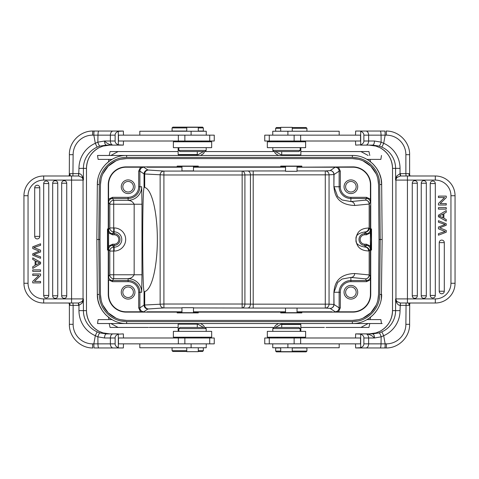 <?xml version="1.0" encoding="UTF-8"?>
<svg xmlns="http://www.w3.org/2000/svg" width="479" height="479" viewBox="0 0 479 479"><rect width="100%" height="100%" fill="white"/><g stroke="black" fill="none" stroke-linecap="round" stroke-linejoin="round"><path stroke-width="0.72" d="M148.43 327.438L110.056 327.438L109.206 323.529M197.288 327.438L203.503 327.438C204.778 326.918 204.323 325.954 202.15 324.528L200.414 323.529L281.514 323.529L278.586 323.529L276.85 324.528C274.677 325.942 274.228 326.906 275.491 327.432L203.503 327.438C204.778 326.918 204.323 325.948 202.15 324.528L200.414 323.529L278.586 323.529L276.85 324.528C274.677 325.948 274.222 326.918 275.497 327.438L197.288 327.432L197.288 324.115L178.14 324.115L178.14 331.348M369.794 323.529L368.944 327.438L330.468 327.438M326.552 327.438L330.271 327.438M152.448 327.438L178.14 327.438M150.538 327.438L152.406 327.438M300.86 327.438L324.409 327.438M149.244 327.438L154.897 327.438M110.853 323.529L118.091 327.438M108.47 317.218L109.008 319.619M109.008 159.381L108.47 161.782M360.909 327.438L368.147 323.529M369.992 319.619L370.53 317.218M369.219 318.2L373.41 314.619L376.614 310.685M381.338 298.656L382.152 239.5L381.673 184.529C381.937 168.955 367.932 155.076 352.364 155.471L126.636 155.471C111.068 155.076 97.063 168.955 97.327 184.529L96.848 239.5L97.327 294.471C97.063 310.045 111.068 323.924 126.636 323.529L178.727 323.529L178.14 324.115M377.841 300.273L378.548 294.447L379.027 239.5L380.2 239.5L379.721 294.471C379.937 309.033 366.926 321.942 352.364 321.589L126.636 321.595L126.636 323.529L352.364 323.529C367.932 323.924 381.937 310.045 381.673 294.471L381.212 299.399M297.052 323.726L285.52 323.726M197.486 323.529L178.727 323.529M109.805 318.212L105.59 314.619L102.452 310.781M102.249 310.476L99.644 305.644M99.602 305.548L97.932 300.153M97.926 300.123L97.327 294.471L96.848 239.5L97.333 183.948M97.662 180.332L97.327 184.529C97.063 168.955 111.068 155.076 126.636 155.471L126.636 157.405C112.074 157.058 99.063 169.967 99.279 184.529L98.8 239.5L96.848 239.5L97.327 294.471L99.279 294.471L98.8 239.5L99.973 239.5L100.452 184.553L99.973 239.5L100.452 294.447L101.159 300.273M105.578 164.393L109.805 160.782M197.486 155.471L281.514 155.471L278.586 155.471L276.85 154.472C274.677 153.058 274.228 152.088 275.497 151.562L203.509 151.568C204.778 152.083 204.323 153.052 202.15 154.472L200.414 155.471L278.586 155.471L276.85 154.472C274.677 153.058 274.228 152.094 275.491 151.568L203.509 151.568C204.778 152.088 204.323 153.052 202.15 154.472L200.414 155.471L97.53 155.471L98.123 159.381L112.014 159.381M282.299 155.471L300.273 155.471L300.86 154.885L281.712 154.885L282.299 155.471M109.206 155.471L110.056 151.562L178.14 151.568L118.091 151.562L110.853 155.471M118.091 151.562L178.14 151.562M370.53 161.782L369.992 159.381M376.171 167.686L372.86 163.83L369.195 160.782M382.152 239.5L381.673 184.529L379.721 184.529L380.2 239.5L382.14 239.506M120.798 319.744L126.636 320.403L352.364 320.403L358.202 319.744M363.076 318.11L370.8 312.811L376.165 305.135M102.835 305.135L108.2 312.811L115.93 318.11M101.159 178.727L100.452 184.553A26.183 26.183 0 0 1 126.636 158.597L352.364 158.597L126.636 158.597L120.798 159.256M115.93 160.89L108.2 166.189L102.835 173.865M352.364 158.597A26.183 26.183 0 0 1 378.548 184.553L377.841 178.727M376.165 173.865L370.8 166.189L363.076 160.89M358.202 159.256L352.394 158.597M378.548 184.553L379.027 239.5L378.548 294.447A26.183 26.183 0 0 1 352.364 320.403L126.636 320.403A26.183 26.183 0 0 1 100.452 294.447M373.41 164.381L376.554 168.231M376.739 168.506L379.338 173.308M379.422 173.512L381.044 178.745M381.092 178.966L381.673 184.529L381.056 178.793M368.147 155.471L360.909 151.562L300.86 151.562L368.944 151.562L369.794 155.471M300.86 151.562L360.909 151.562M272.802 147.652L272.802 150.388L300.159 150.388L298.986 151.562L205.024 151.562L206.198 150.388L178.841 150.388L178.841 147.652M297.052 167.201L352.843 167.195L352.843 166.884A17.903 17.903 0 0 1 370.746 184.78L370.746 228.95L371.524 228.95L371.524 250.05L370.746 250.05L370.746 294.22A17.903 17.903 0 0 1 352.843 312.116L301.836 312.116L301.836 312.901L280.736 312.901L280.736 312.116L198.264 312.116L198.264 312.901L177.164 312.901L177.164 312.116L126.157 312.116A17.903 17.903 0 0 1 108.254 294.22L108.571 294.22L108.571 279.82L112.499 281.682L128.115 281.682A10.58 10.58 0 0 1 138.694 292.262L138.694 307.877L139.868 307.877C140.102 310.248 141.407 311.554 143.778 311.787L147.957 308.997L163.908 307.931A3.91 3.772 86.3 0 1 160.136 304.021L160.136 174.979A3.91 3.772 93.7 0 1 163.908 171.069L242.146 171.069A3.91 2.766 -91 0 1 244.913 174.979L244.913 304.021A3.91 2.766 -89 0 1 242.146 307.931L242.146 304.021L253.205 304.159L253.205 174.841L250.439 174.883A3.91 2.766 89 0 0 247.673 170.973L285.52 170.937M352.843 166.884L297.405 167.195M285.52 167.201L280.736 167.123L280.736 166.099L301.836 166.099L301.836 166.884M280.736 166.884L198.264 166.884L193.48 167.201M181.948 167.201L177.164 167.123L177.164 166.099L198.264 166.099L198.264 166.884M177.164 166.884L126.157 166.884A17.903 17.903 0 0 0 108.254 184.78L108.254 228.95L108.571 233.381L108.589 202.401C108.823 200.03 110.128 198.725 112.499 198.492L112.499 197.318L128.115 197.318A10.58 10.58 0 0 0 138.694 186.738L138.694 171.123L140.551 167.195L126.157 167.195A17.585 17.585 0 0 0 108.571 184.78L108.571 205.623M108.571 233.381L108.607 246.08L112.529 244.218L114.122 244.218A4.718 4.718 0 0 0 118.84 239.5A4.718 4.718 0 0 0 114.122 234.782L112.529 234.782L108.607 232.92L108.493 250.05L107.476 250.05L107.476 228.95L108.254 228.95M108.254 250.05L108.254 294.22M371.285 228.95L371.285 250.05M370.746 228.95L370.393 239.5L370.746 250.05M338.449 167.195L340.306 171.123L340.306 186.738A10.58 10.58 0 0 0 350.885 197.318L366.501 197.318L366.501 198.492C368.872 198.725 370.177 200.03 370.411 202.401L370.429 184.78A17.585 17.585 0 0 0 352.843 167.195M370.393 239.5L370.393 232.92L366.471 234.782L364.878 234.782A4.718 4.718 0 0 0 360.166 239.739A4.718 4.718 0 0 0 364.878 244.218L366.471 244.218L370.393 246.08L370.393 239.5M366.471 234.782L366.471 233.608C368.842 233.375 370.141 232.07 370.375 229.698L370.393 232.92M364.878 244.218L364.878 247.05C358.172 245.877 355.238 243.35 356.089 239.464C355.268 235.614 358.196 233.111 364.878 231.95L364.878 234.782M366.471 244.218L366.471 245.392C368.842 245.625 370.141 246.93 370.375 249.302L370.393 246.08M370.429 279.82L366.501 281.682L350.885 281.682A10.58 10.58 0 0 0 340.306 292.262L340.306 307.877L338.449 311.805L352.843 311.805A17.585 17.585 0 0 0 370.429 294.22L370.429 273.377L370.411 276.599L369.303 274.94A3.91 3.904 -33.7 0 1 365.393 278.85A3.91 3.772 95.6 0 0 369.171 274.94L369.171 250.906A3.91 3.772 84.4 0 0 365.393 247.002L364.878 247.05A3.91 3.772 -95.6 0 1 368.656 250.96C357.19 250.589 356.232 243.039 355.963 239.165C356.484 235.303 357.669 228.351 368.656 228.04A3.91 3.772 -84.4 0 1 364.878 231.95L365.393 231.998L366.471 233.608L364.878 233.608A5.892 5.892 0 0 0 358.999 239.799A5.892 5.892 0 0 0 364.878 245.392L366.471 245.392L365.393 247.002A3.91 3.904 -146.3 0 1 369.303 250.906L370.375 249.302M344.048 292.262A6.838 6.838 0 0 0 350.885 299.1A6.838 6.838 0 0 0 357.729 292.262A6.838 6.838 0 0 0 350.885 285.424A6.838 6.838 0 0 0 344.048 292.262M370.411 276.599C370.177 278.97 368.872 280.275 366.501 280.508L366.501 281.682M340.306 292.262L334.025 292.262L337.623 282.556L342.048 279.035L350.885 277.431L350.885 281.682M340.306 307.877L339.132 307.877C338.898 310.248 337.593 311.554 335.222 311.787L338.449 311.805M177.164 312.116L181.948 311.799M193.48 311.799L198.264 312.116M280.736 312.116L285.52 311.799M297.052 311.799L301.836 312.116M108.571 294.22A17.585 17.585 0 0 0 126.157 311.805L143.778 311.787M140.551 311.805L138.694 307.877M121.271 292.262A6.838 6.838 0 0 0 128.115 299.1A6.838 6.838 0 0 0 134.952 292.262A6.838 6.838 0 0 0 128.115 285.424A6.838 6.838 0 0 0 121.271 292.262M108.607 246.08L108.625 249.302C108.859 246.93 110.158 245.625 112.529 245.392L112.529 244.218M128.115 281.682L128.115 280.508L112.499 280.508C110.128 280.275 108.823 278.97 108.589 276.599L108.571 245.619M112.529 234.782L112.529 233.608C110.158 233.375 108.859 232.07 108.625 229.698L108.607 232.92M114.122 234.782L114.122 233.608L112.529 233.608L113.709 231.842A3.91 3.904 33.7 0 1 109.799 227.938L108.625 229.698M107.715 250.05L107.715 228.95M108.571 199.18L112.499 197.318M121.271 186.738A6.838 6.838 0 0 0 128.115 193.576A6.838 6.838 0 0 0 134.952 186.738A6.838 6.838 0 0 0 128.115 179.9A6.838 6.838 0 0 0 121.271 186.738M108.589 202.401L109.799 204.216A3.91 3.904 146.3 0 1 113.709 200.306L128.115 200.306A13.568 13.568 0 0 0 141.682 186.738L141.982 204.216L113.709 204.216L113.709 227.938L114.122 227.938A11.562 11.562 0 0 1 125.666 240.099A11.562 11.562 0 0 1 114.122 251.062L113.709 251.062L113.709 278.694A3.91 3.904 33.7 0 1 109.799 274.784L109.799 251.062A3.91 3.904 146.3 0 1 113.709 247.158L113.709 251.062L109.799 251.062L108.625 249.302M142.676 239.5C142.754 271.246 143.209 288.633 144.047 291.663L144.712 291.567A52.175 13.502 90 0 0 157.352 239.5A52.175 13.502 90 0 0 144.712 187.433L144.047 187.337C143.209 190.367 142.754 207.754 142.676 239.5M141.682 292.262L139.868 292.262A11.753 11.753 0 0 0 128.115 280.508L128.115 278.694A13.568 13.568 0 0 1 141.682 292.262L141.982 274.784L134.168 274.784L134.168 204.216C131.581 199.689 127.947 200.737 128.115 200.306L128.115 197.318M144.047 291.663L144.712 291.567L144.712 305.027L144.047 305.087L144.047 291.663M144.712 187.433L144.047 187.337L144.047 173.913L144.712 173.973L144.712 187.433M138.694 171.123L139.868 171.123C140.102 168.752 141.407 167.446 143.778 167.213L140.551 167.195M332.001 167.195L335.222 167.213C337.599 167.446 338.898 168.752 339.132 171.123L340.306 171.123M177.164 166.339L181.948 166.417M193.48 166.417L198.264 166.339M193.48 166.297L181.972 166.297L181.948 170.907L193.48 170.907L193.48 166.297M280.736 166.339L285.52 166.417M297.052 166.417L301.836 166.339M285.544 166.291L285.52 171.296L297.052 171.296L297.052 166.297L285.544 166.291M366.501 197.318L370.429 199.18M344.048 186.738A6.838 6.838 0 0 0 350.885 193.576A6.838 6.838 0 0 0 357.729 186.738A6.838 6.838 0 0 0 350.885 179.9A6.838 6.838 0 0 0 344.048 186.738M350.885 197.318L350.885 201.569L342.048 199.965L337.623 196.444L334.025 186.738L340.306 186.738M335.222 167.213L330.121 170.62L325.277 170.937A3.91 3.772 -93.7 0 1 329.055 174.841L334.025 174.53L339.132 171.123L339.132 186.738A11.753 11.753 0 0 0 350.885 198.492L366.501 198.492L365.393 200.15A3.91 3.904 -146.3 0 1 369.303 204.06L369.171 204.06A3.91 3.772 84.4 0 0 365.393 200.15L350.885 201.569A3.91 3.772 -95.6 0 1 354.664 205.479C335.354 204.719 334.581 192.097 333.893 186.738L333.893 174.53A3.91 3.772 86.3 0 0 330.121 170.62A3.91 3.904 -123.7 0 1 334.025 174.53L333.893 186.738M368.656 228.04L369.303 228.094A3.91 3.904 -33.7 0 1 365.393 231.998A3.91 3.772 95.6 0 0 369.171 228.094L369.171 204.06L354.664 205.479M333.893 292.262L334.025 304.47L329.055 304.159L329.055 174.841L325.277 174.841L325.277 308.063L253.205 308.063L253.205 304.159L329.055 304.159A3.91 3.772 -86.3 0 1 325.277 308.063L330.115 308.38A3.91 3.772 93.7 0 0 333.893 304.47L333.893 292.262C334.54 286.843 335.522 274.198 354.664 273.521A3.91 3.772 -84.4 0 1 350.885 277.431L365.393 278.85L366.501 280.508L350.885 280.508A11.753 11.753 0 0 0 339.132 292.262L339.132 307.877L334.025 304.47A3.91 3.904 -56.2 0 1 330.115 308.38L335.222 311.787M253.205 308.063L247.673 308.027A3.91 2.766 91 0 0 250.439 304.117L250.439 174.883L242.146 174.979L242.146 304.021L163.908 304.021L163.908 307.931L181.948 307.931M345.61 186.738A5.275 5.275 0 0 0 350.885 192.013A5.275 5.275 0 0 0 356.166 186.738A5.275 5.275 0 0 0 350.885 181.463A5.275 5.275 0 0 0 345.61 186.738M196.474 155.274L178.918 155.274L178.14 154.495L197.288 154.495L196.474 155.274M198.282 131.042L203.347 131.042L203.347 127.917L198.282 127.917M203.347 127.917L202.563 127.133L172.865 127.133L172.081 127.917L172.081 131.042L186.756 131.042M172.081 127.917L186.756 127.917M118.469 141.012L214.251 141.012L214.251 135.15L118.469 135.15L118.469 141.012M123.486 141.012L123.348 145.113L118.313 144.844L118.313 131.312L123.348 131.042L123.486 135.15M123.348 145.113L113.11 145.113C109.679 144.838 106.817 143.466 104.524 141.012L97.836 142.161L97.985 135.15L93.848 135.15L95.315 143.293A4.101 0.329 -113.7 0 0 97.309 147.053L99.937 146.083L106.38 145.113C105.224 144.808 104.602 143.443 104.524 141.012L115.128 141.012L115.128 135.15C115.092 133.491 116.152 132.21 118.313 131.312M118.469 131.042L92.95 131.042A4.101 0.359 90 0 0 92.591 135.15L93.848 135.15A4.101 0.359 -90 0 1 94.201 131.042M101.895 131.042L123.348 131.042M105.637 145.125L118.469 145.113M115.128 135.15L110.368 135.15L110.368 141.012A4.101 2.742 90 0 0 113.11 145.113M115.128 141.012C115.092 142.67 116.152 143.945 118.313 144.844M99.937 146.083C99.303 145.915 98.602 144.61 97.836 142.161L95.315 143.293A27.357 27.255 -90 0 0 78.963 168.368L78.64 175.997L82.119 177.481L82.25 175.991C81.155 174.392 80.059 173.614 78.963 173.655L78.586 173.643L78.64 175.997M98.77 131.042C98.297 131.288 98.033 132.659 97.985 135.15L110.368 135.15A4.101 2.742 -90 0 1 113.11 131.042M67.91 175.991L68.994 175.973C70.287 175.619 70.581 175.128 69.874 174.5L69.377 173.643L78.586 173.643M78.382 175.991L43.685 175.991L43.685 180.092L66.731 180.092M66.731 298.908L43.685 298.908A15.633 15.633 0 0 1 28.051 283.275L28.051 195.725L23.95 195.725L23.95 283.275L23.95 195.725A19.735 19.735 0 0 1 43.685 175.991M78.64 303.003L82.119 301.519L82.25 303.009L78.963 305.345L78.64 303.003L71.569 303.009L71.569 298.908L43.685 298.908L43.685 303.009L78.382 303.009L78.586 305.357L73.125 305.357L72.922 303.009L67.904 303.009M67.054 303.009L66.629 303.009M82.25 303.009L83.412 298.908L71.569 298.908L71.569 180.092L83.053 180.092A4.101 4.089 90 0 0 82.119 177.481L83.412 180.092L83.053 180.092L83.053 298.908A4.101 4.089 90 0 1 82.119 301.519L83.412 298.908L83.412 310.631L86.477 310.631L86.477 168.368L83.412 168.368L83.412 180.092L82.25 175.991M68.82 303.015L70.12 304.231L69.88 304.5L69.305 303.494M69.395 305.357L69.88 304.5M68.988 303.027L66.132 303.009M68.689 303.009L69.299 303.65L69.377 305.249M69.874 174.5L69.299 175.344L69.395 154.687M69.395 324.313L69.377 305.357L73.125 305.357L73.125 324.313A19.543 19.465 90 0 0 92.591 343.85L93.848 343.85L95.315 335.707A4.101 0.329 -66.3 0 1 97.309 331.947A23.255 23.166 -90 0 1 83.412 310.631L78.963 310.631A27.357 27.255 -90 0 0 95.315 335.707L97.866 336.857L97.95 343.85L93.848 343.85A4.101 0.359 -90 0 0 94.201 347.958L96.016 347.958M113.11 347.958A4.101 2.742 -90 0 1 110.368 343.85L97.95 343.85C98.009 346.347 98.285 347.718 98.77 347.958L123.348 347.958L123.486 343.85M99.937 332.917C99.309 333.085 98.62 334.402 97.866 336.857L104.524 337.988C104.632 335.51 105.248 334.144 106.38 333.887L99.937 332.917L97.309 331.947M103.063 332.917L98.979 331.276L103.063 332.917L109.865 333.887L118.469 333.887L106.38 333.887M123.486 337.988L123.348 333.887L118.313 334.156C116.152 335.055 115.092 336.33 115.128 337.988L115.128 343.85C115.092 345.509 116.152 346.79 118.313 347.688L118.469 347.958M123.348 347.958L101.895 347.958M94.201 347.958L98.77 347.958M118.313 347.688L118.313 334.156M209.718 343.85L118.469 343.85L118.469 337.988L214.251 337.988L214.251 343.85L209.718 343.85L209.718 337.988M139.808 343.85L139.808 347.76L206.251 347.76L206.251 343.85M186.756 347.76L186.756 351.67L198.282 351.67L198.282 347.76M198.282 351.472L202.563 351.472L203.347 350.694L198.282 350.694M186.756 350.694L172.081 350.694L172.081 347.76M186.756 351.472L172.865 351.472L172.081 350.694M173.368 337.21L211.67 337.21L211.67 331.348L173.368 331.348L173.368 337.21M206.198 331.348L206.198 328.612L178.841 328.612L178.841 331.348M300.159 331.348L300.159 328.612L298.986 327.438L180.014 327.438L178.841 328.612M98.979 331.276A23.255 23.166 90 0 1 86.477 310.631L86.489 168.368C86.837 159.148 91.004 152.262 98.991 147.718A4.101 0.317 -117.5 0 1 98.991 147.718A4.101 0.317 -117.5 0 1 98.979 147.724L103.063 146.083L109.865 145.113M98.991 147.718L103.063 146.083M43.685 303.009A19.735 19.735 0 0 1 23.95 283.275L28.051 283.275L28.051 195.725A15.633 15.633 0 0 1 43.685 180.092L71.569 180.092L71.569 175.991M43.697 295.441A2.533 2.533 0 0 0 48.559 296.435A2.533 2.533 0 0 0 48.762 295.441L48.762 183.559A2.533 2.533 0 0 0 46.229 181.026A2.533 2.533 0 0 0 43.697 183.559L43.697 295.441L48.762 295.441M61.671 183.218A2.533 2.533 0 0 1 65.324 180.948A2.533 2.533 0 0 1 66.737 183.218L66.737 295.783A2.533 2.533 0 0 1 64.204 298.315A2.533 2.533 0 0 1 61.671 295.783L61.671 183.218L66.737 183.218M52.684 295.783A2.533 2.533 0 0 0 56.324 298.058A2.533 2.533 0 0 0 57.749 295.783L57.749 183.218A2.533 2.533 0 0 0 55.217 180.685A2.533 2.533 0 0 0 52.684 183.218L52.684 295.783L57.749 295.783M34.704 236.375A2.533 2.533 0 0 0 38.344 238.65A2.533 2.533 0 0 0 39.769 236.375L39.769 187.762A2.533 2.533 0 0 0 37.236 185.229A2.533 2.533 0 0 0 34.704 187.762L34.704 236.375L39.769 236.375M32.746 273.994L32.746 275.425L38.889 275.425L32.746 281.353L32.746 282.885L40.559 282.885L40.559 281.448L34.422 281.448L40.559 275.527L40.559 273.994L32.746 273.994M32.746 257.876L32.746 259.462L35.111 260.702L35.111 265.42L32.746 266.737L32.746 268.432L40.559 263.821L40.559 262.211L32.746 257.876M35.955 264.959L39.739 262.977L35.955 261.133L35.955 264.959M32.746 269.881L32.746 271.377L40.559 271.377L40.559 269.881L32.746 269.881M38.625 250.888L32.746 248.529L32.746 246.793L40.559 243.799L40.559 245.332L33.835 247.523L40.559 250.182L40.559 251.978L33.835 254.475L40.559 256.804L40.559 258.307L32.746 255.211L32.746 253.774L39.326 251.152L38.625 250.888M206.251 135.15L206.251 131.24L139.808 131.24L139.808 135.15M198.282 131.24L198.282 127.33L186.756 127.33L186.756 131.24M190.852 141.79L173.368 141.79L173.368 147.652L211.67 147.652L211.67 141.79L190.852 141.79M178.841 150.388L180.014 151.562L205.024 151.562M112.499 281.682L112.499 280.508L113.709 278.694L128.115 278.694C128.019 278.191 131.378 279.449 134.168 274.784L109.799 274.784L108.589 276.599M122.834 186.738A5.275 5.275 0 0 0 128.115 192.013A5.275 5.275 0 0 0 133.39 186.738A5.275 5.275 0 0 0 128.115 181.463A5.275 5.275 0 0 0 122.834 186.738M122.834 292.262A5.275 5.275 0 0 0 128.115 297.537A5.275 5.275 0 0 0 133.39 292.262A5.275 5.275 0 0 0 128.115 286.987A5.275 5.275 0 0 0 122.834 292.262M198.264 312.661L193.48 312.583M181.948 312.583L177.164 312.661M193.456 312.709L193.48 307.704L181.948 307.704L181.948 312.703L193.456 312.709M301.836 312.661L297.052 312.583M285.52 312.583L280.736 312.661M285.52 312.703L297.028 312.703L297.052 308.093L285.52 308.093L285.52 312.703M282.526 323.726L300.082 323.726L300.86 324.505L281.712 324.505L282.526 323.726M280.718 347.958L275.653 347.958L275.653 351.083L280.718 351.083M275.653 351.083L276.437 351.867L306.135 351.867L306.919 351.083L306.919 347.958L292.244 347.958M306.919 351.083L292.244 351.083M360.531 337.988L264.749 337.988L264.749 343.85L360.531 343.85L360.531 337.988M355.514 337.988L355.652 333.887L360.687 334.156L360.687 347.688L355.652 347.958L355.514 343.85M355.652 333.887L365.89 333.887C369.321 334.162 372.183 335.534 374.476 337.988L381.164 336.839L381.015 343.85L385.152 343.85L383.685 335.707A4.101 0.329 66.3 0 0 381.691 331.947L379.063 332.917L372.62 333.887C373.776 334.192 374.398 335.557 374.476 337.988L363.872 337.988L363.872 343.85C363.908 345.509 362.848 346.79 360.687 347.688M360.531 347.958L386.05 347.958A4.101 0.359 -90 0 0 386.409 343.85L385.152 343.85A4.101 0.359 90 0 1 384.799 347.958M377.105 347.958L355.652 347.958M373.363 333.875L360.531 333.887M363.872 343.85L368.632 343.85L368.632 337.988A4.101 2.742 -90 0 0 365.89 333.887M363.872 337.988C363.908 336.33 362.848 335.055 360.687 334.156M379.063 332.917C379.697 333.085 380.398 334.39 381.164 336.839L383.685 335.707A27.357 27.255 90 0 0 400.037 310.631L400.36 303.003L396.881 301.519L396.75 303.009C397.845 304.608 398.941 305.386 400.037 305.345L400.414 305.357L400.36 303.003M380.23 347.958C380.703 347.712 380.967 346.341 381.015 343.85L368.632 343.85A4.101 2.742 90 0 1 365.89 347.958M411.09 303.009L410.006 303.027C408.713 303.381 408.419 303.872 409.126 304.5L409.623 305.357L400.414 305.357M400.618 303.009L435.315 303.009L435.315 298.908L412.269 298.908M412.269 180.092L435.315 180.092L435.315 175.991A19.735 19.735 0 0 1 455.05 195.725L455.05 283.275A19.735 19.735 0 0 1 435.315 303.009M435.315 175.991L400.618 175.991L400.414 173.643L405.875 173.643L406.078 175.991L411.096 175.991M411.946 175.991L412.371 175.991M455.05 195.725L450.949 195.725A15.633 15.633 0 0 0 435.315 180.092L407.431 180.092L407.431 175.991L400.36 175.997L400.037 173.655L400.414 173.643M400.36 175.997L396.881 177.481L396.75 175.991L400.037 173.655L400.037 168.368L392.523 168.368L392.523 310.631L395.588 310.631L395.588 298.908L396.75 303.009M396.75 175.991L395.588 180.092L407.431 180.092L407.431 298.908L395.947 298.908A4.101 4.089 -90 0 0 396.881 301.519L395.588 298.908L395.947 298.908L395.947 180.092A4.101 4.089 -90 0 1 396.881 177.481L395.588 180.092L395.588 168.368A23.255 23.166 90 0 0 381.691 147.053A4.101 0.329 113.7 0 0 383.685 143.293L381.134 142.143L381.05 135.15C380.991 132.653 380.715 131.282 380.23 131.042L355.652 131.042L355.514 135.15M410.18 175.985L408.88 174.769L409.12 174.5L409.695 175.506M409.605 173.643L409.12 174.5M410.012 175.973L412.868 175.991M410.311 175.991L409.701 175.35L409.623 173.751M409.126 304.5L409.701 303.656L409.605 324.313M365.89 131.042A4.101 2.742 90 0 1 368.632 135.15L385.152 135.15A4.101 0.359 90 0 0 384.799 131.042L382.984 131.042M379.063 146.083C379.691 145.915 380.38 144.598 381.134 142.143L374.476 141.012C374.368 143.49 373.752 144.856 372.62 145.113L379.063 146.083L381.691 147.053M375.937 146.083L380.021 147.724L375.937 146.083L369.135 145.113L360.531 145.113L372.62 145.113M355.514 141.012L355.652 145.113L360.687 144.844C362.848 143.945 363.908 142.67 363.872 141.012L363.872 135.15C363.908 133.491 362.848 132.21 360.687 131.312L360.531 131.042M355.652 131.042L377.105 131.042M384.799 131.042L380.23 131.042M360.687 131.312L360.687 144.844M269.282 135.15L360.531 135.15L360.531 141.012L264.749 141.012L264.749 135.15L269.282 135.15L269.282 141.012M339.192 135.15L339.192 131.24L272.749 131.24L272.749 135.15M292.244 131.24L292.244 127.33L280.718 127.33L280.718 131.24M280.718 127.528L276.437 127.528L275.653 128.306L280.718 128.306M292.244 128.306L306.919 128.306L306.919 131.24M292.244 127.528L306.135 127.528L306.919 128.306M305.632 141.79L267.33 141.79L267.33 147.652L305.632 147.652L305.632 141.79M380.021 147.724A23.255 23.166 -90 0 1 392.523 168.368L392.511 310.631C392.163 319.852 387.996 326.738 380.009 331.282A4.101 0.317 62.5 0 1 380.009 331.282A4.101 0.317 62.5 0 1 380.021 331.276L375.937 332.917L369.135 333.887M380.009 331.282L375.937 332.917M435.303 183.559A2.533 2.533 0 0 0 430.441 182.565A2.533 2.533 0 0 0 430.238 183.559L430.238 295.441A2.533 2.533 0 0 0 432.771 297.974A2.533 2.533 0 0 0 435.303 295.441L435.303 183.559L430.238 183.559M417.329 295.783A2.533 2.533 0 0 1 413.676 298.052A2.533 2.533 0 0 1 412.263 295.783L412.263 183.218A2.533 2.533 0 0 1 414.796 180.685A2.533 2.533 0 0 1 417.329 183.218L417.329 295.783L412.263 295.783M426.316 183.218A2.533 2.533 0 0 0 422.676 180.942A2.533 2.533 0 0 0 421.251 183.218L421.251 295.783A2.533 2.533 0 0 0 423.783 298.315A2.533 2.533 0 0 0 426.316 295.783L426.316 183.218L421.251 183.218M444.296 242.625A2.533 2.533 0 0 0 440.656 240.35A2.533 2.533 0 0 0 439.231 242.625L439.231 291.238A2.533 2.533 0 0 0 441.764 293.771A2.533 2.533 0 0 0 444.296 291.238L444.296 242.625L439.231 242.625M446.254 205.006L446.254 203.575L440.111 203.575L446.254 197.647L446.254 196.115L438.441 196.115L438.441 197.552L444.578 197.552L438.441 203.473L438.441 205.006L446.254 205.006M446.254 221.124L446.254 219.538L443.889 218.298L443.889 213.58L446.254 212.263L446.254 210.568L438.441 215.179L438.441 216.789L446.254 221.124M443.045 214.041L439.261 216.023L443.045 217.867L443.045 214.041M446.254 209.119L446.254 207.623L438.441 207.623L438.441 209.119L446.254 209.119M440.375 228.112L446.254 230.471L446.254 232.207L438.441 235.201L438.441 233.668L445.165 231.477L438.441 228.818L438.441 227.022L445.165 224.525L438.441 222.196L438.441 220.693L446.254 223.789L446.254 225.226L439.674 227.848L440.375 228.112M272.749 343.85L272.749 347.76L339.192 347.76L339.192 343.85M280.718 347.76L280.718 351.67L292.244 351.67L292.244 347.76M288.148 337.21L305.632 337.21L305.632 331.348L267.33 331.348L267.33 337.21L288.148 337.21M300.159 328.612L272.802 328.612L272.802 331.348M345.61 292.262A5.275 5.275 0 0 0 350.885 297.537A5.275 5.275 0 0 0 356.166 292.262A5.275 5.275 0 0 0 350.885 286.987A5.275 5.275 0 0 0 345.61 292.262M310.32 327.438L308.877 327.438M306.919 327.438L304.764 327.438M174.009 327.438L171.686 327.438M169.871 327.438L168.542 327.438M325.977 327.438L327.145 327.438M328.534 327.438L329.756 327.438M352.382 155.471L97.53 155.471M366.986 159.381L380.877 159.381L381.47 155.471M112.014 319.619L98.123 319.619L97.53 323.529L126.612 323.529M97.53 323.529L382.152 323.529L381.47 323.529L380.877 319.619L366.986 319.619M196.749 323.529L203.503 327.438L196.749 323.529M275.497 327.438L282.251 323.529L275.491 327.432M379.721 294.471L381.673 294.471M381.673 294.549C381.889 310.099 367.908 323.924 352.364 323.529L352.364 321.595M126.636 321.595A27.357 27.357 -0 0 1 99.279 294.471M99.279 184.529L97.327 184.529M352.364 155.471L352.364 157.405L126.636 157.411M203.503 151.562L196.749 155.471L203.509 151.568M352.364 157.405A27.357 27.357 180 0 1 379.721 184.529M282.251 155.471L275.497 151.562L282.251 155.471M370.429 205.623L370.429 233.381M370.746 184.78L370.429 184.78M370.375 229.698L369.303 228.094L369.303 204.06L370.411 202.401M370.429 245.619L370.429 273.377M368.656 250.96L369.303 250.906L369.303 274.94L354.664 273.521M370.429 294.22L370.746 294.22M181.595 311.805L146.999 311.805M285.167 311.805L193.833 311.805M332.001 311.805L297.405 311.805M193.48 307.931L247.673 308.027M126.157 311.805L126.157 312.116M114.122 251.062L114.122 247.158A7.658 7.658 0 0 0 121.768 239.895A7.658 7.658 0 0 0 114.122 231.842L114.122 233.608A5.892 5.892 0 0 1 120.001 239.207A5.892 5.892 0 0 1 114.122 245.392L112.529 245.392L113.709 247.158L114.122 247.158L114.122 244.218M114.122 227.938L114.122 231.842L113.709 231.842L113.709 227.938L109.799 227.938L109.799 204.216L113.709 204.216L113.709 200.306L112.499 198.492L128.115 198.492A11.753 11.753 0 0 0 139.868 186.738L141.682 186.738M108.571 184.78L108.254 184.78M138.694 186.738L139.868 186.738L139.868 171.123L144.047 173.913A3.91 3.904 123.7 0 1 147.957 170.003L143.778 167.213M147.957 308.997A3.91 3.904 56.3 0 1 144.047 305.087L139.868 307.877L139.868 292.262L138.694 292.262M141.982 204.216L141.982 274.784M247.673 170.973L242.146 171.069L242.146 174.979L163.908 174.979L163.908 171.069L147.957 170.003M148.484 170.069A3.91 3.772 -86.3 0 0 144.712 173.973L163.908 174.979L163.908 304.021L144.712 305.027A3.91 3.772 -93.7 0 0 148.484 308.931M146.999 167.195L181.595 167.195M193.833 167.195L285.167 167.195M297.052 170.937L325.277 170.937L325.277 174.841L253.205 174.841L253.205 170.937M126.157 166.884L126.157 167.195M72.922 175.991L73.125 154.687A19.543 19.465 90 0 1 92.591 135.15M78.963 310.631L78.963 305.345L78.586 305.357M92.591 343.85A4.101 0.359 90 0 0 92.95 347.958C80.352 348.281 69.054 336.941 69.377 324.313L73.125 324.313M113.11 333.887A4.101 2.742 90 0 0 110.368 337.988L104.524 337.988M115.128 337.988L110.368 337.988L110.368 343.85L115.128 343.85M178.344 343.85L178.344 337.988M184.864 343.85L184.864 337.988M191.103 343.85L191.103 347.76M86.477 310.631L86.477 310.631C86.837 319.852 91.004 326.738 98.991 331.282M86.477 168.368A23.255 23.166 90 0 1 98.979 147.724M97.309 147.053A23.255 23.166 -90 0 0 83.412 168.368L78.963 168.368M73.125 154.687L69.377 154.687C69.054 142.059 80.352 130.719 92.95 131.042M48.762 183.559L43.697 183.559M61.671 295.783L66.737 295.783M57.749 183.218L52.684 183.218M39.769 187.762L34.704 187.762M184.864 141.012L184.864 135.15M178.344 141.012L178.344 135.15M191.103 135.15L191.103 131.24M352.843 312.116L352.843 311.805M406.078 303.009L405.875 324.313A19.543 19.465 -90 0 1 386.409 343.85M450.949 195.725L450.949 283.275L450.949 195.725M409.605 154.687L409.623 173.643L405.875 173.643L405.875 154.687A19.543 19.465 -90 0 0 386.409 135.15L385.152 135.15L383.685 143.293A27.357 27.255 90 0 1 400.037 168.368M386.409 135.15A4.101 0.359 -90 0 0 386.05 131.042C398.648 130.719 409.946 142.059 409.623 154.687L405.875 154.687M365.89 145.113A4.101 2.742 -90 0 0 368.632 141.012L374.476 141.012M363.872 141.012L368.632 141.012L368.632 135.15L363.872 135.15M300.656 135.15L300.656 141.012M294.136 135.15L294.136 141.012M287.897 135.15L287.897 131.24M392.523 168.368L392.523 168.368C392.163 159.148 387.996 152.262 380.009 147.718M392.523 310.631A23.255 23.166 -90 0 1 380.021 331.276M381.691 331.947A23.255 23.166 90 0 0 395.588 310.631L400.037 310.631M405.875 324.313L409.623 324.313C409.946 336.941 398.648 348.281 386.05 347.958M455.05 283.275L450.949 283.275A15.633 15.633 0 0 1 435.315 298.908L407.431 298.908L407.431 303.009M430.238 295.441L435.303 295.441M417.329 183.218L412.263 183.218M421.251 295.783L426.316 295.783M439.231 291.238L444.296 291.238M294.136 337.988L294.136 343.85M300.656 337.988L300.656 343.85M287.897 343.85L287.897 347.76M106.027 315.062L109.781 318.2M97.327 294.471L97.333 295.022M97.351 295.483L97.818 299.573M97.938 300.171L99.392 305.027M99.83 306.075L100.279 307.045M100.8 308.057L102.075 310.218M103.051 311.625L105.59 314.619M372.86 163.83L369.219 160.8M381.033 300.339L380.907 300.896M380.051 303.836L379.751 304.656M379.075 306.291L378.799 306.883M377.925 308.566L377.057 310.015M375.805 311.817L375.045 312.787M380.913 178.134L379.661 174.099M379.266 173.147L378.961 172.464M378.35 171.219L377.123 169.093M197.288 151.562L197.288 154.495M178.14 141.012L178.14 141.79M178.14 147.652L178.14 154.495M68.701 175.991L69.299 175.35M178.14 337.988L178.14 337.21M196.701 323.529L197.288 324.115M203.347 350.694L203.347 347.76M201.12 337.988L201.898 337.21M183.918 337.988L183.14 337.21M205.024 327.438L206.198 328.612M209.718 135.15L209.718 141.012M183.918 141.012L183.14 141.79M201.12 141.012L201.898 141.79M206.198 147.652L206.198 150.388M281.712 327.438L281.712 324.505M300.86 337.988L300.86 337.21M300.86 331.348L300.86 324.505M410.299 303.009L409.701 303.65M300.86 141.012L300.86 141.79M300.86 147.652L300.86 154.885M281.712 151.562L281.712 154.885M275.653 128.306L275.653 131.24M277.88 141.012L277.101 141.79M295.082 141.012L295.86 141.79M300.159 147.652L300.159 150.388M273.976 151.562L272.802 150.388M269.282 343.85L269.282 337.988M295.082 337.988L295.86 337.21M277.88 337.988L277.101 337.21M273.976 327.438L272.802 328.612M97.357 183.415L97.698 180.098M97.979 178.619L98.087 178.14M100.776 170.979L101.488 169.728M102.656 167.931L103.308 167.033"/></g></svg>

